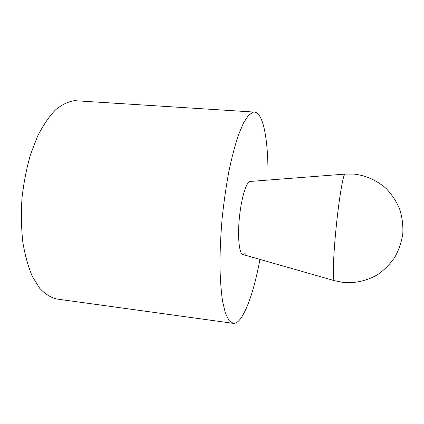 <?xml version="1.0" encoding="UTF-8"?>
<svg xmlns="http://www.w3.org/2000/svg" width="424" height="424" viewBox="0 0 424 424"><rect width="100%" height="100%" fill="white"/><g stroke="black" fill="none" stroke-linecap="round" stroke-linejoin="round"><path stroke-width="0.64" d="M233.136 323.316L56.848 299.026C50.795 297.611 45.061 294.007 39.633 288.214L32.378 276.512C28.191 266.728 25 255.232 22.806 242.019C21.29 228.064 21.015 213.473 21.979 198.241C23.675 183.03 26.5 168.529 30.454 154.739L37.593 136.189C43.089 125.361 49.025 116.627 55.39 109.98C61.84 104.643 68.216 101.543 74.518 100.663L254.442 112.09L253.324 112.159L248.618 115.19L243.572 122.806L238.405 135.018C234.981 145.347 231.785 157.569 228.817 171.688C226.072 186.634 223.835 202.285 222.107 218.646C220.734 234.981 220.008 250.547 219.929 265.334C220.226 279.268 221.105 291.277 222.579 301.369L225.425 313.235L229.018 320.539L233.136 323.316C235.839 323.597 238.617 321.646 241.468 317.475C248.75 305.842 254.898 286.481 259.912 259.387M267.91 180.083C268.657 143.434 263.935 112.816 254.442 112.09M249.301 181.753L250.489 181.419L249.301 181.753C245.443 183.984 240.726 201.326 239.152 220.236C237.541 239.157 239.486 254.421 243.106 254.601C239.486 254.421 237.541 239.157 239.152 220.236C240.726 201.326 245.443 183.984 249.301 181.753M245.157 253.552L243.106 254.601M345.258 174.1L344.627 174.492C342.555 177.375 338.41 203.319 335.729 231.705C333.026 260.113 332.633 281.753 334.504 280.699L343.143 282.469C355.328 283.476 366.845 280.852 377.694 274.604C384.414 269.86 390.138 264.062 394.866 257.198C398.889 249.869 401.533 242.051 402.8 233.746C403.219 225.351 402.191 217.162 399.71 209.18C396.445 201.511 391.993 194.685 386.359 188.696C376.978 180.407 366.214 175.536 354.077 174.084L345.258 174.1M250.552 181.424L344.945 174.121M243.169 254.607L334.207 280.614"/></g></svg>
